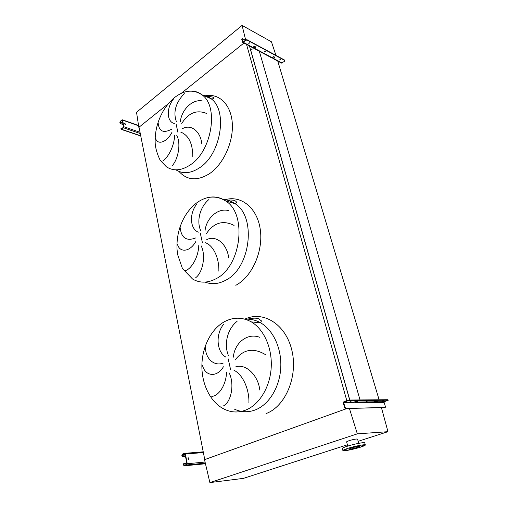 <?xml version="1.0" encoding="UTF-8"?>
<svg xmlns="http://www.w3.org/2000/svg" width="508" height="508" viewBox="0 0 508 508"><rect width="100%" height="100%" fill="white"/><g stroke="black" fill="none" stroke-linecap="round" stroke-linejoin="round"><path stroke-width="0.76" d="M205.467 347.605C205.53 358.845 214.262 366.605 223.247 363.061M223.399 366.782C216.967 377.895 205.061 376.377 202.514 365.373M211.734 396.323C218.142 396.456 226.212 385.496 226.555 372.027M229.197 372.897C235.026 385.045 230.67 402.927 223.19 406.032M225.939 357.156C216.783 352.139 215.17 334.709 223.615 324.244M180.219 227.717C181.312 238.087 186.531 241.478 195.872 237.877M195.98 241.192C190.151 252.203 179.521 252.99 177.438 244.138M185.534 270.612C191.141 268.986 198.399 257.683 198.78 245.428M201.149 245.828C206.305 255.962 202.362 273.006 195.77 277.628M198.336 232.175C190.17 229.121 188.906 214.027 196.736 204.089M158.153 122.93C158.953 131.566 163.595 133.585 172.06 128.981M172.136 131.966C166.808 142.811 157.239 145.326 155.518 138.195M162.7 161.049C167.653 158.102 174.238 146.634 174.638 135.407M176.778 135.446C181.388 143.974 177.787 160.236 171.926 165.964M174.327 123.488C166.98 121.939 165.995 108.756 173.291 99.289M184.29 93.58C175.616 102.864 172.987 112.211 176.403 121.641M206.858 113.57C196.907 109.43 188.531 112.732 181.743 123.476M180.353 121.622C181.489 109.963 192.278 98.863 202.292 100.946M192.811 156.909C192.761 143.573 188.709 135.287 180.651 132.055M181.902 129.038C190.551 123.438 200.431 131.001 201.784 143.643M208.851 199.574C199.72 207.156 196.513 221.367 200.622 230.473M234.074 225.412C223.145 219.913 213.97 222.574 206.546 233.407M204.991 231.115C206.127 218.294 217.907 207.429 228.879 210.668M218.846 271.145C219.246 258.972 213.951 245.732 205.41 242.729M206.775 239.598C216.287 234.734 227.247 244.411 228.695 257.937M237.071 321.348C227.159 329.07 223.78 344.627 228.473 355.67M265.519 354.667C253.422 347.415 243.288 349.199 235.115 360.013M233.363 357.175C234.48 342.951 247.434 332.524 259.556 337.261M248.895 403.035C249.453 390.449 243.465 374.987 233.928 370.218M235.426 366.966C245.98 363.15 258.255 375.533 259.804 390.068M275.971 55.397L271.443 41.802L242.094 25.4L136.538 112.306L138.83 127.356L168.319 103.702L139.027 127.197L204.762 459.581L347.085 408.476L204.502 459.67L209.887 482.6L243.44 478.371L347.402 444.786M246.545 44.444L346.799 400.602M243.923 43.047L181.172 93.383L243.923 43.047M249.447 45.993L349.701 400.037M254.521 48.705L250.482 49.359L349.802 400.037M259.194 50.781L360.039 399.948M277.622 60.63L379.108 399.783M344.405 450.444L346.069 449.98L344.405 450.444M348.405 450.05L350.063 449.586L348.405 450.05M355.244 448.494L356.902 448.031L355.244 448.494M361.01 446.665L362.68 446.195L361.01 446.665M362.363 445.618L364.052 445.148L362.363 445.618M358.407 445.986L360.108 445.51L358.407 445.986M351.428 447.573L353.117 447.103L351.428 447.573M345.611 449.428L347.288 448.964L345.611 449.428M347.688 448.412C354.679 446.132 365.817 443.998 365.354 445.014C365.208 445.452 363.55 446.183 360.388 447.199C353.422 449.447 342.5 451.542 342.894 450.539C343.021 450.12 344.621 449.409 347.688 448.412M342.341 448.513L342.322 448.437C342.443 447.999 344.037 447.281 347.104 446.284C354.082 443.992 365.208 441.877 364.757 442.913L365.335 444.938M357.067 447.516C352.603 448.805 349.866 449.326 348.856 449.085L351.123 448.081C355.613 446.786 358.362 446.259 359.372 446.5L357.067 447.516M346.596 441.846L348.933 440.715C353.619 439.337 356.495 438.798 357.562 439.096L358.756 443.325M349.402 408.419L357.327 433.851L387.96 431.686L358.184 441.306M357.327 433.851L209.887 482.6M387.96 431.686L381.445 407.657M242.094 25.4L245.662 40.049M188.57 459.664L188.906 459.486L188.208 457.727L187.871 457.905L188.57 459.664M187.928 457.841L188.519 459.664M185.541 456.559L182.664 456.806L181.794 455.905L182.251 454.704L184.677 453.79L185.09 454.158L186.912 463.861L186.684 464.464L184.239 465.347L183.413 464.604L183.998 465.823L186.773 464.953L187.236 463.74L185.414 454.038L184.588 453.314L182.162 454.222L181.794 455.905M185.528 456.47L182.664 456.806M183.413 464.604L184.017 463.537M186.792 463.213L184.245 463.455L183.731 464.49M182.112 455.784L182.982 456.686M367.983 400.856L366.655 401.257L367.983 400.856M383.603 400.691L382.302 401.085L383.603 400.691M351.396 401.034L350.037 401.447L351.396 401.034M374.828 402.476L375.698 401.199M354.965 402.749L356.045 401.352M384.823 407.524L385.318 407.308L385.331 406.413L384.105 402.349L384.378 401.701L388.239 400.247L387.934 399.707L348.901 400.044L349.053 400.59L347.561 400.914L347.409 400.374L343.897 401.663L343.319 403.066L344.545 407.441L344.983 407.289L343.757 402.901L344.043 402.203L347.561 400.914M387.934 399.707L388.239 400.24M347.409 400.374L348.901 400.044M388.087 400.209L349.053 400.59M353.93 402.082L356.318 401.32L357.594 401.333L355.714 402.057L355.429 402.742L353.651 402.768L353.93 402.082L344.043 402.203M373.913 401.828L376.238 401.098L377.419 401.104L375.564 401.809L375.291 402.469L373.634 402.495L373.913 401.828L355.714 402.057M384.677 407.581L345.465 408.515L344.545 407.441M385.102 407.429L345.465 408.515M344.983 407.289L345.904 408.356M125.197 124.72L125.647 124.619L124.949 123.412L124.492 123.52L125.197 124.72M124.466 123.584L125.432 124.752M123.152 124.574L120.574 123.679L119.837 122.809L120.199 121.755L122.269 120.193L123.596 126.917L121.545 128.975L120.936 128.714L121.171 129.362L123.469 127.781L123.838 126.714L122.606 120.142L121.99 119.894L120.142 121.431L119.837 122.809M123.095 124.269L120.574 123.679M120.936 128.714L121.126 128.257M122.364 128.302L121.672 128.067L121.177 128.518M120.078 122.612L120.815 123.476M248.774 43.44L249.815 42.913L248.774 43.44M249.695 42.748L248.647 43.072M279.844 60.122L280.848 59.62L279.844 60.122M280.714 59.461L279.743 59.792M264.687 51.981L265.709 51.467L264.687 51.981M265.582 51.308L264.573 51.632M255.67 46.888L254.387 47.917L252.908 47.25M243.269 41.973L242.856 41.878L242.068 39.059L241.757 39.313L242.697 42.386L243.37 42.323L245.815 39.929L243.269 41.973M271.78 57.747L273.609 58.483L274.942 57.309L273.774 56.623L271.336 57.677L253.968 48.406M252.552 47.479L254.483 48.26L255.822 47.041L254.584 46.304L252.108 47.415L242.849 42.475M245.396 40.265L242.462 38.684L242.068 39.059M272.129 57.531L273.177 58.172L274.701 57.239L274.796 57.575M273.094 58.617L281.521 63.113L284.683 61.195L284.683 60.115L247.034 39.732L247.136 40.081L245.91 40.278M284.683 60.115L284.861 60.496M245.815 39.929L247.034 39.732M284.785 60.452L247.136 40.081M241.757 39.313L241.871 38.875M253.657 48.07L254.273 47.981M272.783 58.287L273.399 58.204M234.353 409.105C241.179 412.325 248.209 412.579 255.435 409.867C268.986 404.616 279.66 387.261 280.74 367.989C281.851 348.71 273.336 330.225 260.807 322.942L260.801 322.942C255.778 320.046 250.565 318.808 245.161 319.24M228.2 358.864L230.569 369.538M224.809 321.475L223.507 322.231M251.314 321.875C242.418 317.1 233.572 316.979 224.784 321.52C211.264 328.771 202.184 346.685 201.886 365.442C201.574 384.194 210.541 402.736 224.561 409.308C231.394 412.579 238.442 412.839 245.701 410.089C259.309 404.762 270.072 387.14 271.202 367.57C272.371 347.999 263.868 329.241 251.314 321.875L260.801 322.942L261.391 320.846L258.629 318.802C256.089 317.824 252.355 317.945 247.421 319.157M205.099 282.099C211.633 284.677 218.459 284.08 225.565 280.308C250.654 268.294 256.711 216.503 234.925 203.613L234.925 203.613C231.394 201.174 227.571 199.847 223.476 199.631M200.343 233.363L202.394 242.589M227.133 200.133C235.591 199.6 235.439 201.187 236.665 202.146C236.328 203.194 235.75 203.683 234.925 203.613L225.692 200.965C216.611 195.409 207.27 195.802 197.682 202.152C188.957 208.502 182.804 217.659 179.222 229.616C177.394 236.277 176.676 242.983 177.063 249.726L177.648 254.629L182.423 268.478L192.57 279.038C199.841 283.267 207.683 283.153 216.103 278.702C241.281 266.478 247.485 213.944 225.692 200.965C219.564 196.837 212.947 195.898 205.835 198.152M175.889 169.837C182.937 174.212 190.843 173.514 199.612 167.748C220.955 154.299 228.092 110.23 210.979 98.679L210.979 98.679C208.42 96.679 205.588 95.466 202.476 95.04M205.651 95.777C219.291 93.091 231.229 104.762 232.308 123.539C233.489 142.265 223.266 164.414 209.486 173.685C197.275 181.191 187.103 180.448 178.975 171.45M176.136 124.269L177.921 132.328M205.835 96.476C211.531 96.558 214.186 97.098 213.792 98.114C213.081 98.901 212.141 99.092 210.979 98.679L202.013 94.844C193.231 89.046 183.902 90.087 174.034 97.968C166.249 104.724 160.693 113.659 157.372 124.765C155.658 130.956 154.927 137.071 155.181 143.116C155.454 148.165 157.118 153.886 160.166 160.28L166.345 166.745C173.438 171.418 181.47 170.764 190.443 164.782C211.836 151.086 219.1 106.432 202.013 94.844C198.279 91.942 194.05 90.703 189.338 91.142M224.904 199.752C240.894 194.913 257.2 207.588 260.261 229.394C263.493 251.123 252.101 276.758 235.814 285.312M244.805 319.138C262.896 310.452 285.325 323.685 291.713 349.695C298.367 375.596 285.775 406.4 266.065 413.575M203.371 452.565L185.414 454.038M205.054 462.039L187.236 463.74M205.315 463.144L186.773 464.953M205.461 463.76L184.328 465.836M185.788 464.788L183.826 464.979M185.147 454.463L182.251 454.704M185.255 455.035L182.023 455.301M384.378 401.701L375.564 401.809M384.105 402.349L375.291 402.469M373.634 402.495L355.429 402.742M353.651 402.768L343.757 402.901M138.589 125.774L122.606 120.142M140.03 132.29L123.838 126.714M140.278 133.541L123.469 127.781M140.729 135.801L121.609 129.305M121.564 128.956L121.241 128.841M122.796 122.663L120.199 121.755M125.292 124.123L124.447 123.825M122.911 123.292L120.015 122.282M272.009 57.626L254.483 48.26M252.781 47.352L243.37 42.323M282.188 63.068L273.609 58.483M255.588 46.971L255.683 47.314M347.758 446.075L346.583 441.801M342.894 450.539L342.322 448.437M188.582 459.6L188.906 459.486M203.225 451.841L184.931 453.32M183.585 463.747L183.909 463.633M138.551 125.514L122.428 119.831M140.767 136.023L121.323 129.413M242.068 38.716L241.751 38.97"/></g></svg>
